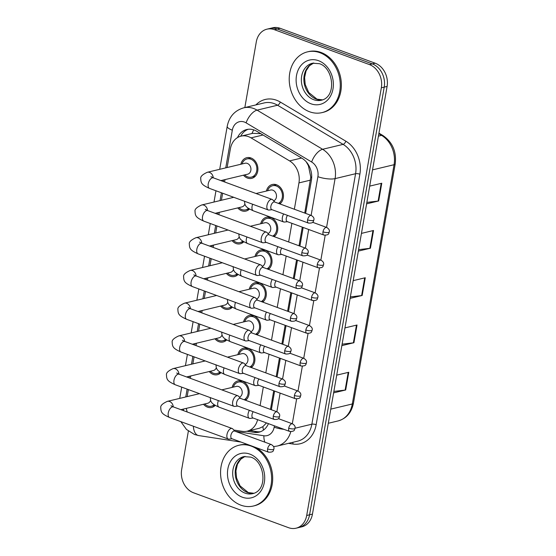 <?xml version="1.0" encoding="UTF-8"?>
<svg xmlns="http://www.w3.org/2000/svg" width="556" height="556" viewBox="0 0 556 556"><rect width="100%" height="100%" fill="white"/><g stroke="black" fill="none" stroke-linecap="round" stroke-linejoin="round"><path stroke-width="0.83" d="M260.701 223.769A10.62 8.555 76.5 0 1 266.595 217.215A10.62 8.555 76.5 0 1 270.821 217.5A10.62 8.555 76.5 0 1 277.562 226.368A10.62 8.555 76.5 0 1 274.136 236.647M254.989 256.497A10.62 8.555 76.5 0 1 260.882 249.943A10.62 8.555 76.5 0 1 265.115 250.228A10.62 8.555 76.5 0 1 271.849 259.096A10.62 8.555 76.5 0 1 268.423 269.368M249.276 289.217A10.62 8.555 76.5 0 1 255.176 282.67A10.62 8.555 76.5 0 1 259.402 282.955A10.62 8.555 76.5 0 1 266.136 291.824A10.62 8.555 76.5 0 1 262.717 302.096M243.563 321.945A10.62 8.555 76.5 0 1 249.463 315.398A10.62 8.555 76.5 0 1 253.689 315.676A10.62 8.555 76.5 0 1 260.423 324.551A10.62 8.555 76.5 0 1 257.004 334.823M237.857 354.672A10.62 8.555 76.5 0 1 243.75 348.119A10.62 8.555 76.5 0 1 247.976 348.404A10.62 8.555 76.5 0 1 254.717 357.272A10.62 8.555 76.5 0 1 251.291 367.544M232.144 387.4A10.62 8.555 76.5 0 1 238.037 380.846A10.62 8.555 76.5 0 1 242.263 381.131A10.62 8.555 76.5 0 1 249.005 389.999A10.62 8.555 76.5 0 1 245.578 400.271M266.414 191.042A10.62 8.555 76.5 0 1 272.308 184.495A10.62 8.555 76.5 0 1 276.534 184.78A10.62 8.555 76.5 0 1 283.275 193.648A10.62 8.555 76.5 0 1 279.849 203.92M249.484 209.056A10.62 8.555 76.5 0 1 245.988 211.071A10.62 8.555 76.5 0 1 241.763 210.793A10.62 8.555 76.5 0 1 237.766 207.909M243.778 241.784A10.62 8.555 76.5 0 1 240.275 243.799A10.62 8.555 76.5 0 1 236.05 243.514A10.62 8.555 76.5 0 1 232.054 240.63M238.065 274.504A10.62 8.555 76.5 0 1 234.569 276.527A10.62 8.555 76.5 0 1 230.344 276.242A10.62 8.555 76.5 0 1 226.341 273.357M232.352 307.232A10.62 8.555 76.5 0 1 228.857 309.254A10.62 8.555 76.5 0 1 224.631 308.969A10.62 8.555 76.5 0 1 220.628 306.085M226.639 339.959A10.62 8.555 76.5 0 1 223.144 341.975A10.62 8.555 76.5 0 1 218.918 341.69A10.62 8.555 76.5 0 1 214.922 338.806M220.927 372.68A10.62 8.555 76.5 0 1 217.431 374.702A10.62 8.555 76.5 0 1 213.205 374.417A10.62 8.555 76.5 0 1 209.209 371.533M215.221 405.407A10.62 8.555 76.5 0 1 211.718 407.43A10.62 8.555 76.5 0 1 207.492 407.145A10.62 8.555 76.5 0 1 203.496 404.261M240.859 164.249A10.62 8.555 76.5 0 1 246.753 157.695A10.62 8.555 76.5 0 1 250.978 157.98A10.62 8.555 76.5 0 1 257.901 168.607A10.62 8.555 76.5 0 1 251.701 178.351A10.62 8.555 76.5 0 1 247.476 178.066A10.62 8.555 76.5 0 1 243.479 175.182M294.353 209.244L298.947 182.903A18.737 15.102 -103.5 0 0 289.593 160.899L251.034 137.867A18.737 15.102 -103.5 0 0 248.476 136.644A18.737 15.102 -103.5 0 0 241.019 136.144A18.737 15.102 -103.5 0 0 230.379 148.855L227.119 167.537M304.737 213.059L310.776 177.142L308.413 165.709L306.217 161.81M270.466 409.411L273.719 390.764M276.179 376.683L279.432 358.036M281.885 343.962L285.145 325.309M287.598 311.235L290.857 292.588M293.311 278.507L296.563 259.86M299.024 245.787L302.276 227.133M260.778 133.676L252.716 133.343L241.019 136.144M233.819 430.038L242.395 431.352A18.737 15.102 -103.5 0 0 247.198 431.164L259.388 428.245L262.87 426.66L266.484 422.928M260.083 405.602L263.335 386.948M265.796 372.874L269.048 354.221M271.509 340.147L274.761 321.5M277.215 307.419L280.474 288.772M282.928 274.699L286.18 256.045M288.64 241.971L291.893 223.317M247.198 431.164A18.737 15.102 -103.5 0 0 257.588 419.662M186.336 408.368A18.737 15.102 -103.5 0 0 187.226 412.003M225.013 179.602L224.603 181.965M222.636 193.224L221.406 200.264M219.3 212.329L218.89 214.692M216.923 225.945L215.693 232.992M213.587 245.057L213.177 247.42M211.21 258.672L209.98 265.712M207.881 277.778L207.464 280.141M205.505 291.4L204.274 298.44M202.169 310.505L201.752 312.868M199.792 324.12L198.561 331.167M196.456 343.233L196.046 345.596M194.079 356.848L192.849 363.895M190.743 375.96L190.333 378.316M188.366 389.575L187.136 396.616M244.835 107.565L256.295 41.888A18.737 15.102 76.5 0 1 266.936 29.176A18.737 15.102 76.5 0 1 274.393 29.677L369.427 64.579A18.737 15.102 76.5 0 1 381.34 87.813L306.697 515.488L309.574 514.8A18.737 15.102 76.5 0 1 298.933 527.512A18.737 15.102 76.5 0 0 309.574 514.8L384.217 87.125L309.574 514.8L312.451 514.112A18.737 15.102 76.5 0 1 301.811 526.824L296.056 528.2A18.737 15.102 76.5 0 1 288.599 527.7L193.571 492.797A18.737 15.102 76.5 0 1 181.659 469.57L188.373 431.088M369.427 64.579L372.305 63.891A18.737 15.102 76.5 0 1 384.217 87.125A18.737 15.102 76.5 0 0 372.305 63.891L277.27 28.988L372.305 63.891L375.182 63.203A18.737 15.102 76.5 0 1 387.094 86.43L312.451 514.112M266.936 29.176L269.813 28.488A18.737 15.102 76.5 0 1 277.27 28.988A18.737 15.102 76.5 0 0 269.813 28.488L272.69 27.8A18.737 15.102 76.5 0 1 280.148 28.3L375.182 63.203M333.864 391.431L345.123 390.083A4.997 1.397 9.9 0 0 345.686 389.985L333.614 392.877M336.707 375.154L348.779 372.263L345.686 389.985M358.606 249.665L369.865 248.31A4.997 1.397 9.9 0 0 370.428 248.212L358.356 251.103M361.449 233.388L373.521 230.49L370.428 248.212M366.856 202.405L378.115 201.057A4.997 1.397 9.9 0 0 378.678 200.959L366.599 203.85M369.691 186.128L381.77 183.237L378.678 200.959M342.114 344.178L353.373 342.823A4.997 1.397 9.9 0 0 353.936 342.725L341.857 345.623M344.949 327.901L357.028 325.01L353.936 342.725M350.356 296.918L361.622 295.57A4.997 1.397 9.9 0 0 362.178 295.472L350.106 298.363M353.199 280.641L365.271 277.75L362.178 295.472M305.626 213.386L311.395 180.325A18.737 15.102 -103.5 0 0 302.04 158.314L256.733 131.258A18.737 15.102 -103.5 0 0 254.175 130.034A18.737 15.102 -103.5 0 0 246.718 129.534A18.737 15.102 -103.5 0 0 237.502 137.589M240.706 136.22A18.737 15.102 76.5 0 1 248.178 129.277M306.697 515.488A18.737 15.102 76.5 0 1 296.056 528.2M271.356 409.737L274.608 391.09M277.069 377.01L280.321 358.363M282.775 344.289L286.034 325.635M288.488 311.562L291.747 292.908M294.2 278.834L297.453 260.187M299.913 246.113L303.166 227.46M246.864 431.241L254.21 432.366A18.737 15.102 -103.5 0 0 259.02 432.179A18.737 15.102 -103.5 0 0 268.437 423.644M260.43 431.748A18.737 15.102 76.5 0 1 257.087 431.678L249.748 430.552M210.939 176.669L213.414 177.857A5.623 2.933 110.2 0 0 208.243 183.911A5.623 2.933 110.2 0 0 208.187 184.245A5.623 2.933 110.2 0 0 209.542 188.415C202.057 185.03 200.862 183.431 200.765 178.726C200.23 176.648 202.426 174.494 207.353 172.27L245.043 163.242A5.623 4.531 76.5 0 1 247.281 163.394A5.623 4.531 76.5 0 1 250.944 169.017A5.623 4.531 76.5 0 1 247.663 174.181L220.871 180.596M242.041 163.964A9.369 7.548 76.5 0 1 247.045 158.912A9.369 7.548 76.5 0 1 250.777 159.162A9.369 7.548 76.5 0 1 256.879 168.537A9.369 7.548 76.5 0 1 251.409 177.135A9.369 7.548 76.5 0 1 247.684 176.884A9.369 7.548 76.5 0 1 244.661 174.897M274.859 202.085L272.774 199.854A5.623 2.933 110.2 0 0 272.134 199.423A5.623 2.933 110.2 0 0 271.126 199.382A5.623 2.933 110.2 0 0 266.963 205.477A5.623 2.933 110.2 0 0 268.263 209.973A5.623 2.933 110.2 0 0 269.028 210.057L272.058 209.709M307.572 219.842A4.059 2.12 110.2 0 1 311.311 215.471L274.601 201.988A4.059 2.12 110.2 0 0 273.872 201.96A4.059 2.12 110.2 0 0 270.862 206.359A4.059 2.12 110.2 0 0 271.801 209.612L308.51 223.095C314.453 223.338 313.056 220.94 313.911 219.981A4.059 1.133 9.9 0 1 313.16 220.482A4.059 1.133 -170.1 0 1 307.572 219.842A4.059 2.12 110.2 0 0 308.51 223.095M256.066 193.523L270.598 190.041A5.623 4.531 76.5 0 1 272.836 190.194A5.623 4.531 76.5 0 1 276.478 195.517A5.623 4.531 76.5 0 1 273.684 200.827M267.596 190.757A9.369 7.548 76.5 0 1 272.6 185.711A9.369 7.548 76.5 0 1 276.325 185.961A9.369 7.548 76.5 0 1 282.365 194.391A9.369 7.548 76.5 0 1 278.403 203.385M287.494 215.38A4.059 2.12 110.2 0 0 286.27 218.348A4.059 2.12 110.2 0 0 287.209 221.601L323.926 235.084C329.868 235.327 328.471 232.929 329.319 231.97A4.059 1.133 9.9 0 1 328.575 232.464A4.059 1.133 -170.1 0 1 322.987 231.831A4.059 2.12 110.2 0 0 323.926 235.084M283.664 213.97A5.623 2.933 110.2 0 0 283.671 221.962A5.623 2.933 110.2 0 0 284.436 222.046L287.466 221.691M248.449 208.396A9.369 7.548 76.5 0 1 245.696 209.862A9.369 7.548 76.5 0 1 241.971 209.612A9.369 7.548 76.5 0 1 238.955 207.624M269.146 234.813L267.061 232.582A5.623 2.933 110.2 0 0 266.421 232.151A5.623 2.933 110.2 0 0 265.414 232.109A5.623 2.933 110.2 0 0 261.25 238.197A5.623 2.933 110.2 0 0 262.55 242.701A5.623 2.933 110.2 0 0 263.315 242.784L266.345 242.43M301.859 252.57A4.059 2.12 110.2 0 1 305.598 248.198L268.889 234.715A4.059 2.12 110.2 0 0 268.159 234.688A4.059 2.12 110.2 0 0 265.149 239.087A4.059 2.12 110.2 0 0 266.088 242.34L302.798 255.823C308.74 256.066 307.343 253.668 308.198 252.709A4.059 1.133 9.9 0 1 307.454 253.202A4.059 1.133 -170.1 0 1 301.859 252.57A4.059 2.12 110.2 0 0 302.798 255.823M244.904 204.01A5.623 4.531 76.5 0 1 241.95 206.901L215.158 213.323M242.736 241.123A9.369 7.548 76.5 0 1 239.99 242.583A9.369 7.548 76.5 0 1 236.258 242.333A9.369 7.548 76.5 0 1 233.242 240.345M263.433 267.54L261.348 265.309A5.623 2.933 110.2 0 0 260.715 264.871A5.623 2.933 110.2 0 0 259.701 264.837A5.623 2.933 110.2 0 0 255.538 270.925A5.623 2.933 110.2 0 0 256.837 275.428A5.623 2.933 110.2 0 0 257.602 275.512L260.632 275.157M296.153 285.297A4.059 2.12 110.2 0 1 299.886 280.926L263.176 267.443A4.059 2.12 110.2 0 0 262.446 267.415A4.059 2.12 110.2 0 0 259.437 271.815A4.059 2.12 110.2 0 0 260.375 275.067L297.092 288.543C303.034 288.786 301.63 286.396 302.485 285.436A4.059 1.133 9.9 0 1 301.741 285.93A4.059 1.133 -170.1 0 1 296.153 285.297A4.059 2.12 110.2 0 0 297.092 288.543M239.191 236.738A5.623 4.531 76.5 0 1 236.237 239.629L209.445 246.044M237.03 273.851A9.369 7.548 76.5 0 1 234.278 275.31A9.369 7.548 76.5 0 1 230.545 275.06A9.369 7.548 76.5 0 1 227.529 273.072M257.72 300.261L255.642 298.03A5.623 2.933 110.2 0 0 255.002 297.599A5.623 2.933 110.2 0 0 253.988 297.557A5.623 2.933 110.2 0 0 249.825 303.652A5.623 2.933 110.2 0 0 251.124 308.156A5.623 2.933 110.2 0 0 251.889 308.239L254.919 307.885M290.44 318.018A4.059 2.12 110.2 0 1 294.18 313.654L257.463 300.17A4.059 2.12 110.2 0 0 256.733 300.136A4.059 2.12 110.2 0 0 253.724 304.542A4.059 2.12 110.2 0 0 254.662 307.788L291.379 321.271C297.321 321.514 295.924 319.123 296.779 318.157A4.059 1.133 9.9 0 1 296.028 318.657A4.059 1.133 -170.1 0 1 290.44 318.018A4.059 2.12 110.2 0 0 291.379 321.271M233.478 269.465A5.623 4.531 76.5 0 1 230.525 272.357L203.732 278.771M231.317 306.578A9.369 7.548 76.5 0 1 228.565 308.038A9.369 7.548 76.5 0 1 224.832 307.788A9.369 7.548 76.5 0 1 221.816 305.8M252.007 332.988L249.929 330.757A5.623 2.933 110.2 0 0 249.29 330.327A5.623 2.933 110.2 0 0 248.282 330.285A5.623 2.933 110.2 0 0 244.119 336.38A5.623 2.933 110.2 0 0 245.411 340.877A5.623 2.933 110.2 0 0 246.176 340.96L249.213 340.613M284.728 350.746A4.059 2.12 110.2 0 1 288.467 346.374L251.75 332.891A4.059 2.12 110.2 0 0 251.02 332.863A4.059 2.12 110.2 0 0 248.018 337.263A4.059 2.12 110.2 0 0 248.956 340.515L285.666 353.998C291.608 354.241 290.211 351.844 291.066 350.885A4.059 1.133 9.9 0 1 290.315 351.378A4.059 1.133 -170.1 0 1 284.728 350.746A4.059 2.12 110.2 0 0 285.666 353.998M227.772 302.186A5.623 4.531 76.5 0 1 224.812 305.077L198.026 311.499M250.353 226.25L264.885 222.768A5.623 4.531 76.5 0 1 267.123 222.914A5.623 4.531 76.5 0 1 270.765 228.238A5.623 4.531 76.5 0 1 267.971 233.555M261.89 223.484A9.369 7.548 76.5 0 1 266.887 218.432A9.369 7.548 76.5 0 1 270.619 218.682A9.369 7.548 76.5 0 1 276.652 227.119A9.369 7.548 76.5 0 1 272.69 236.112M281.788 248.101A4.059 2.12 110.2 0 0 280.565 251.076A4.059 2.12 110.2 0 0 281.496 254.328L318.213 267.811C324.155 268.048 322.758 265.657 323.613 264.698A4.059 1.133 9.9 0 1 322.862 265.191A4.059 1.133 -170.1 0 1 317.274 264.559A4.059 2.12 110.2 0 0 318.213 267.811M277.951 246.697A5.623 2.933 110.2 0 0 277.958 254.69A5.623 2.933 110.2 0 0 278.723 254.773L281.76 254.419M244.64 258.971L259.172 255.489A5.623 4.531 76.5 0 1 261.41 255.642A5.623 4.531 76.5 0 1 265.059 260.966A5.623 4.531 76.5 0 1 262.258 266.282M256.177 256.212A9.369 7.548 76.5 0 1 261.174 251.159A9.369 7.548 76.5 0 1 264.906 251.409A9.369 7.548 76.5 0 1 270.939 259.84A9.369 7.548 76.5 0 1 266.977 268.84M276.075 280.829A4.059 2.12 110.2 0 0 274.852 283.803A4.059 2.12 110.2 0 0 275.79 287.049L312.5 300.532C318.442 300.775 317.045 298.384 317.9 297.418A4.059 1.133 9.9 0 1 317.149 297.919A4.059 1.133 -170.1 0 1 311.562 297.279A4.059 2.12 110.2 0 0 312.5 300.532M272.238 279.418A5.623 2.933 110.2 0 0 272.245 287.417A5.623 2.933 110.2 0 0 273.017 287.501L276.047 287.146M238.934 291.698L253.46 288.216A5.623 4.531 76.5 0 1 255.697 288.369A5.623 4.531 76.5 0 1 259.346 293.693A5.623 4.531 76.5 0 1 256.545 299.003M250.464 288.939A9.369 7.548 76.5 0 1 255.468 283.887A9.369 7.548 76.5 0 1 259.193 284.137A9.369 7.548 76.5 0 1 265.226 292.567A9.369 7.548 76.5 0 1 261.264 301.567M270.362 313.556A4.059 2.12 110.2 0 0 269.139 316.524A4.059 2.12 110.2 0 0 270.077 319.776L306.787 333.259C312.729 333.503 311.332 331.105 312.187 330.146A4.059 1.133 9.9 0 1 311.436 330.639A4.059 1.133 -170.1 0 1 305.849 330.007A4.059 2.12 110.2 0 0 306.787 333.259M266.526 312.145A5.623 2.933 110.2 0 0 266.539 320.138A5.623 2.933 110.2 0 0 267.304 320.221L270.334 319.874M309.595 111.777A31.226 25.166 76.5 0 1 289.238 80.53A31.226 25.166 76.5 0 1 307.475 51.868A31.226 25.166 76.5 0 1 319.909 52.702A31.226 25.166 76.5 0 1 340.258 83.949A31.226 25.166 76.5 0 1 322.028 112.611A31.226 25.166 76.5 0 1 309.595 111.777M307.475 51.868L308.552 51.611A31.226 25.166 76.5 0 1 320.986 52.445A31.226 25.166 76.5 0 1 341.342 83.692A31.226 25.166 76.5 0 1 323.105 112.354L322.028 112.611M240.936 505.189A31.226 25.166 76.5 0 1 220.579 473.941A31.226 25.166 76.5 0 1 238.816 445.286A31.226 25.166 76.5 0 1 251.242 446.12A31.226 25.166 76.5 0 1 271.599 477.368A31.226 25.166 76.5 0 1 253.362 506.023A31.226 25.166 76.5 0 1 240.936 505.189M238.816 445.286L239.893 445.029A31.226 25.166 76.5 0 1 248.483 444.814M256.038 447.587A31.226 25.166 76.5 0 1 272.69 479.446A31.226 25.166 76.5 0 1 254.44 505.765L253.362 506.023M225.604 339.299A9.369 7.548 76.5 0 1 222.852 340.758A9.369 7.548 76.5 0 1 219.127 340.508A9.369 7.548 76.5 0 1 216.103 338.528M246.301 365.716L244.216 363.485A5.623 2.933 110.2 0 0 243.577 363.054A5.623 2.933 110.2 0 0 242.569 363.012A5.623 2.933 110.2 0 0 238.406 369.101A5.623 2.933 110.2 0 0 239.705 373.604A5.623 2.933 110.2 0 0 240.47 373.688L243.5 373.333M279.015 383.473A4.059 2.12 110.2 0 1 282.754 379.102L246.044 365.619A4.059 2.12 110.2 0 0 245.314 365.591A4.059 2.12 110.2 0 0 242.305 369.99A4.059 2.12 110.2 0 0 243.243 373.243L279.953 386.726C285.895 386.962 284.498 384.571 285.353 383.612A4.059 1.133 9.9 0 1 284.602 384.106A4.059 1.133 -170.1 0 1 279.015 383.473A4.059 2.12 110.2 0 0 279.953 386.726M222.059 334.914A5.623 4.531 76.5 0 1 219.106 337.805L192.313 344.227M219.891 372.027A9.369 7.548 76.5 0 1 217.139 373.486A9.369 7.548 76.5 0 1 213.414 373.236A9.369 7.548 76.5 0 1 210.39 371.248M240.588 398.437L238.503 396.206A5.623 2.933 110.2 0 0 237.864 395.775A5.623 2.933 110.2 0 0 236.856 395.74A5.623 2.933 110.2 0 0 232.693 401.828A5.623 2.933 110.2 0 0 233.993 406.332A5.623 2.933 110.2 0 0 234.757 406.415L237.787 406.061M273.302 416.201A4.059 2.12 110.2 0 1 277.041 411.829L240.331 398.346A4.059 2.12 110.2 0 0 239.601 398.318A4.059 2.12 110.2 0 0 236.592 402.718A4.059 2.12 110.2 0 0 237.53 405.963L274.24 419.446C280.182 419.69 278.785 417.299 279.64 416.333A4.059 1.133 9.9 0 1 278.897 416.833A4.059 1.133 -170.1 0 1 273.302 416.201A4.059 2.12 110.2 0 0 274.24 419.446M216.347 367.641A5.623 4.531 76.5 0 1 213.393 370.532L186.601 376.947M214.178 404.754A9.369 7.548 76.5 0 1 211.433 406.214A9.369 7.548 76.5 0 1 207.701 405.963A9.369 7.548 76.5 0 1 204.684 403.976M234.875 431.164L232.79 428.933A5.623 2.933 110.2 0 0 232.158 428.502A5.623 2.933 110.2 0 0 231.143 428.461A5.623 2.933 110.2 0 0 226.98 434.556A5.623 2.933 110.2 0 0 228.28 439.052A5.623 2.933 110.2 0 0 229.044 439.136L232.074 438.788M267.596 448.921A4.059 2.12 110.2 0 1 271.328 444.55L234.618 431.067A4.059 2.12 110.2 0 0 233.888 431.039A4.059 2.12 110.2 0 0 230.879 435.438A4.059 2.12 110.2 0 0 231.817 438.691L268.534 452.174C274.476 452.417 273.072 450.019 273.927 449.06A4.059 1.133 9.9 0 1 273.184 449.561A4.059 1.133 -170.1 0 1 267.596 448.921A4.059 2.12 110.2 0 0 268.534 452.174M210.634 400.362A5.623 4.531 76.5 0 1 207.68 403.26L180.888 409.675M233.221 324.426L247.747 320.944A5.623 4.531 76.5 0 1 249.985 321.097A5.623 4.531 76.5 0 1 253.633 326.421A5.623 4.531 76.5 0 1 250.839 331.73M244.751 321.66A9.369 7.548 76.5 0 1 249.755 316.607A9.369 7.548 76.5 0 1 253.48 316.857A9.369 7.548 76.5 0 1 259.513 325.295A9.369 7.548 76.5 0 1 255.551 334.288M264.649 346.277A4.059 2.12 110.2 0 0 263.426 349.251A4.059 2.12 110.2 0 0 264.364 352.504L301.074 365.987C307.023 366.223 305.619 363.832 306.474 362.873A4.059 1.133 9.9 0 1 305.73 363.367A4.059 1.133 -170.1 0 1 300.143 362.734A4.059 2.12 110.2 0 0 301.074 365.987M260.82 344.873A5.623 2.933 110.2 0 0 260.827 352.865A5.623 2.933 110.2 0 0 261.591 352.949L264.621 352.594M227.508 357.147L242.041 353.672A5.623 4.531 76.5 0 1 244.279 353.818A5.623 4.531 76.5 0 1 247.92 359.141A5.623 4.531 76.5 0 1 245.126 364.458M239.038 354.387A9.369 7.548 76.5 0 1 244.042 349.335A9.369 7.548 76.5 0 1 247.767 349.585A9.369 7.548 76.5 0 1 253.807 358.015A9.369 7.548 76.5 0 1 249.846 367.016M258.936 379.004A4.059 2.12 110.2 0 0 257.713 381.979A4.059 2.12 110.2 0 0 258.651 385.225L295.368 398.708C301.31 398.951 299.913 396.56 300.761 395.601A4.059 1.133 9.9 0 1 300.018 396.094A4.059 1.133 -170.1 0 1 294.43 395.462A4.059 2.12 110.2 0 0 295.368 398.708M255.107 377.6A5.623 2.933 110.2 0 0 255.114 385.593A5.623 2.933 110.2 0 0 255.878 385.676L258.908 385.322M221.795 389.874L236.328 386.392A5.623 4.531 76.5 0 1 238.566 386.545A5.623 4.531 76.5 0 1 242.207 391.869A5.623 4.531 76.5 0 1 239.414 397.186M233.325 387.115A9.369 7.548 76.5 0 1 238.329 382.062A9.369 7.548 76.5 0 1 242.062 382.313A9.369 7.548 76.5 0 1 248.094 390.743A9.369 7.548 76.5 0 1 244.133 399.743M253.223 411.732A4.059 2.12 110.2 0 0 252.007 414.7A4.059 2.12 110.2 0 0 252.938 417.952L289.655 431.435C295.597 431.678 294.2 429.281 295.055 428.322A4.059 1.133 9.9 0 1 294.305 428.822A4.059 1.133 -170.1 0 1 288.717 428.183A4.059 2.12 110.2 0 0 289.655 431.435M249.394 410.321A5.623 2.933 110.2 0 0 249.401 418.32A5.623 2.933 110.2 0 0 250.165 418.404L253.202 418.049M263.002 135.004L251.034 137.867M311.694 177.447A18.737 5.24 -170.1 0 1 310.776 177.142M308.413 165.709A18.737 8.715 -59.2 0 1 308.656 165.208M251.951 133.523A18.737 8.715 -59.2 0 1 253.765 129.889M263.509 430.08A18.737 10.536 -81.3 0 1 262.87 426.66M301.56 158.029L289.593 160.899M310.477 180.137L298.947 182.903M372.534 169.872L394.065 164.715A6.248 1.744 9.9 0 0 395.212 163.951L353.456 403.211A6.248 1.744 -170.1 0 1 352.309 403.976L394.065 164.715A24.985 20.134 -103.5 0 0 381.59 135.372A6.248 2.905 -59.2 0 1 382.91 135.511C392.543 142.19 396.643 151.67 395.212 163.951M353.456 403.211C351.51 412.622 346.395 418.522 338.117 420.92A24.985 20.134 -103.5 0 0 352.309 403.976L330.771 409.133M378.421 136.137L381.59 135.372L378.838 133.732M280.148 28.3L274.393 29.677M387.094 86.43L381.34 87.813M361.622 295.57L364.708 277.882M369.865 248.31L372.958 230.629M378.115 201.057L381.201 183.369M353.373 342.823L356.459 325.142M345.123 390.083L348.209 372.402M311.124 215.408L317.886 176.676A12.489 10.071 -103.5 0 0 311.652 162.004L246.1 122.855A12.489 10.071 -103.5 0 0 244.39 122.042A12.489 10.071 -103.5 0 0 232.325 130.18L225.75 167.863M243.702 107.836A24.985 20.134 76.5 0 1 253.647 108.503A24.985 20.134 76.5 0 1 257.06 110.137L277.555 105.23A24.985 20.134 -103.5 0 0 274.143 103.59A24.985 20.134 -103.5 0 0 264.197 102.923L243.702 107.836C234.667 110.519 229.176 116.677 227.216 126.309A12.489 3.496 9.9 0 0 232.325 130.18M180.832 421.629L186.475 429.468L194.496 434.486L198.673 435.57A12.489 7.026 -81.3 0 1 193.384 426.243M255.906 104.91A28.106 22.65 76.5 0 1 276.457 100.205A28.106 22.65 76.5 0 1 280.293 102.047L345.846 141.196A28.106 22.65 76.5 0 1 359.878 174.202L316.162 424.687A28.106 22.65 76.5 0 1 292.991 444.035L288.501 443.347M246.1 122.855A12.489 5.81 -59.2 0 1 257.06 110.137L322.612 149.286L343.108 144.372L277.555 105.23A3.121 1.453 120.8 0 0 280.293 102.047M311.652 162.004A12.489 5.81 -59.2 0 1 322.612 149.286A24.985 20.134 76.5 0 1 335.08 178.622L355.576 173.715A24.985 20.134 -103.5 0 0 343.108 144.372A3.121 1.453 120.8 0 0 345.846 141.196M295.069 428.224L311.86 424.2L355.576 173.715A3.121 0.876 -170.1 0 1 359.878 174.202M290.788 431.678A24.985 20.134 76.5 0 1 277.18 446.058L297.675 441.151A24.985 20.134 -103.5 0 0 311.86 424.2A3.121 0.876 -170.1 0 1 316.162 424.687M317.886 176.676A12.489 3.496 9.9 0 0 335.08 178.622L326.567 227.404M325.184 235.327L320.854 260.132M319.471 268.055L315.148 292.852M313.758 300.782L309.435 325.58M308.052 333.503L303.722 358.307M302.339 366.23L298.009 391.035M296.626 398.958L292.296 423.755M223.644 179.929L223.366 181.513M221.406 192.772L220.037 200.591M217.931 212.656L217.66 214.241M215.693 225.493L214.324 233.318M212.218 245.384L211.947 246.968M209.98 258.22L208.618 266.046M206.512 278.111L206.234 279.689M204.267 290.948L202.905 298.767M200.799 310.832L200.521 312.416M198.555 323.668L197.192 331.494M195.086 343.559L194.808 345.144M192.849 356.396L191.479 364.222M189.374 376.287L189.103 377.865M187.136 389.124L185.767 396.942M183.661 409.007A12.489 10.071 -103.5 0 0 183.48 410.627M235.556 431.414L263.871 435.758A12.489 10.071 -103.5 0 0 274.171 427.161L274.4 425.833M276.853 411.76L280.113 393.106M282.566 379.032L285.826 360.385M288.279 346.305L291.532 327.658M293.992 313.584L297.245 294.93M299.705 280.856L302.957 262.203M305.411 248.129L308.67 229.482M292.991 444.035A3.121 1.758 98.7 0 0 292.699 442.34M264.878 442.187A12.489 7.026 -81.3 0 1 263.871 435.758M274.171 427.161A12.489 3.496 9.9 0 0 283.859 429.308M257.087 431.678L254.21 432.366M207.353 172.27A5.623 4.531 76.5 0 1 209.591 172.423A5.623 4.531 76.5 0 1 213.247 177.795M329.319 231.97C329.18 231.518 330.403 229.809 326.719 227.46A4.059 2.12 110.2 0 0 322.987 231.831M252.66 204.247A5.623 2.933 110.2 0 0 252.014 206.665A5.623 2.933 110.2 0 0 253.362 210.835C245.877 207.451 244.689 205.852 244.584 201.147M205.227 209.397L207.701 210.585A5.623 2.933 110.2 0 0 202.53 216.638A5.623 2.933 110.2 0 0 202.481 216.965A5.623 2.933 110.2 0 0 203.83 221.135C196.344 217.75 195.156 216.159 195.052 211.454C194.517 209.369 196.713 207.221 201.647 204.997A5.623 4.531 76.5 0 1 203.885 205.15A5.623 4.531 76.5 0 1 207.534 210.522M199.514 242.117L201.995 243.313A5.623 2.933 110.2 0 0 196.817 249.359A5.623 2.933 110.2 0 0 196.768 249.693A5.623 2.933 110.2 0 0 198.117 253.863C190.638 250.478 189.443 248.886 189.346 244.174C188.804 242.096 191.007 239.949 195.934 237.725A5.623 4.531 76.5 0 1 198.172 237.871A5.623 4.531 76.5 0 1 201.821 243.243M193.808 274.845L196.282 276.033A5.623 2.933 110.2 0 0 191.104 282.087A5.623 2.933 110.2 0 0 191.055 282.42A5.623 2.933 110.2 0 0 192.404 286.59C184.926 283.206 183.73 281.607 183.633 276.902C183.098 274.824 185.294 272.669 190.221 270.452A5.623 4.531 76.5 0 1 192.459 270.598A5.623 4.531 76.5 0 1 196.108 275.971M188.095 307.572L190.569 308.761A5.623 2.933 110.2 0 0 185.398 314.814A5.623 2.933 110.2 0 0 185.343 315.148A5.623 2.933 110.2 0 0 186.691 319.311C179.213 315.933 178.017 314.335 177.92 309.629C177.385 307.551 179.581 305.397 184.509 303.173A5.623 4.531 76.5 0 1 186.746 303.326A5.623 4.531 76.5 0 1 190.395 308.698M323.613 264.698C323.467 264.246 324.69 262.536 321.014 260.187A4.059 2.12 110.2 0 0 317.274 264.559M246.947 236.974A5.623 2.933 110.2 0 0 246.301 239.386A5.623 2.933 110.2 0 0 247.649 243.556C240.171 240.171 238.976 238.58 238.878 233.874M317.9 297.418C317.761 296.967 318.977 295.257 315.301 292.915A4.059 2.12 110.2 0 0 311.562 297.279M241.234 269.702A5.623 2.933 110.2 0 0 240.588 272.113A5.623 2.933 110.2 0 0 241.936 276.283C234.458 272.899 233.263 271.3 233.166 266.595M312.187 330.146C312.048 329.694 313.271 327.984 309.588 325.635A4.059 2.12 110.2 0 0 305.849 330.007M235.529 302.422A5.623 2.933 110.2 0 0 234.875 304.841A5.623 2.933 110.2 0 0 236.224 309.011C228.745 305.626 227.55 304.028 227.453 299.323M313.765 99.726A19.036 15.346 76.5 0 1 301.359 80.676A19.036 15.346 76.5 0 1 312.472 63.21L319.38 63.69C333.287 67.575 337.151 96.834 321.34 100.233A19.036 15.346 76.5 0 1 313.765 99.726M310.992 103.791A22.782 18.362 76.5 0 1 296.501 75.54A22.782 18.362 76.5 0 1 318.512 60.687A22.782 18.362 76.5 0 1 332.995 88.939A22.782 18.362 76.5 0 1 310.992 103.791M322.549 99.871A19.036 15.346 76.5 0 1 316.281 99.128A19.036 15.346 76.5 0 1 303.917 80.891A19.036 15.346 76.5 0 1 313.716 62.988M245.106 493.144A19.036 15.346 76.5 0 1 232.693 474.094A19.036 15.346 76.5 0 1 243.813 456.622L250.714 457.108C264.621 460.993 268.492 490.253 252.681 493.652A19.036 15.346 76.5 0 1 245.106 493.144M242.326 497.203A22.782 18.362 76.5 0 1 227.842 468.958A22.782 18.362 76.5 0 1 249.852 454.106A22.782 18.362 76.5 0 1 264.336 482.358A22.782 18.362 76.5 0 1 242.326 497.203M253.89 493.29A19.036 15.346 76.5 0 1 247.622 492.54A19.036 15.346 76.5 0 1 235.257 474.31A19.036 15.346 76.5 0 1 245.05 456.4M182.382 340.3L184.856 341.488A5.623 2.933 110.2 0 0 179.685 347.542A5.623 2.933 110.2 0 0 179.63 347.868A5.623 2.933 110.2 0 0 180.985 352.038C173.5 348.654 172.304 347.062 172.207 342.357C171.672 340.272 173.868 338.124 178.796 335.9A5.623 4.531 76.5 0 1 181.034 336.053A5.623 4.531 76.5 0 1 184.689 341.426M176.669 373.02L179.143 374.209A5.623 2.933 110.2 0 0 173.972 380.262A5.623 2.933 110.2 0 0 173.924 380.596A5.623 2.933 110.2 0 0 175.272 384.766C167.787 381.381 166.598 379.783 166.494 375.078C165.959 373 168.155 370.845 173.09 368.628A5.623 4.531 76.5 0 1 175.328 368.774A5.623 4.531 76.5 0 1 178.976 374.146M170.956 405.748L173.437 406.936A5.623 2.933 110.2 0 0 168.259 412.99A5.623 2.933 110.2 0 0 168.211 413.323A5.623 2.933 110.2 0 0 169.559 417.493C162.081 414.109 160.886 412.51 160.788 407.805C160.246 405.727 162.449 403.573 167.377 401.349A5.623 4.531 76.5 0 1 169.615 401.502A5.623 4.531 76.5 0 1 173.263 406.874M306.474 362.873C306.335 362.422 307.558 360.712 303.875 358.363A4.059 2.12 110.2 0 0 300.143 362.734M229.816 335.15A5.623 2.933 110.2 0 0 229.162 337.568A5.623 2.933 110.2 0 0 230.518 341.731C223.032 338.354 221.837 336.755 221.74 332.05M300.761 395.601C300.622 395.142 301.845 393.433 298.162 391.09A4.059 2.12 110.2 0 0 294.43 395.462M224.103 367.877A5.623 2.933 110.2 0 0 223.456 370.289A5.623 2.933 110.2 0 0 224.805 374.459C217.32 371.074 216.131 369.483 216.027 364.778M295.055 428.322C294.909 427.87 296.133 426.16 292.456 423.811A4.059 2.12 110.2 0 0 288.717 428.183M218.39 400.598A5.623 2.933 110.2 0 0 217.743 403.017A5.623 2.933 110.2 0 0 219.092 407.187C211.607 403.802 210.418 402.203 210.321 397.498M378.942 133.141L382.91 135.511M338.117 420.92L328.304 423.269M273.58 446.593L277.18 446.058M198.673 435.57L240.991 442.062M227.216 126.309L219.71 169.316M215.964 190.771L213.997 202.036M210.251 223.498L208.285 234.764M204.538 256.219L202.572 267.492M198.826 288.946L196.859 300.219M193.12 321.674L191.153 332.94M187.407 354.401L185.44 365.667M181.694 387.122L179.727 398.395M311.311 215.471C314.995 217.82 313.772 219.53 313.911 219.981M247.045 158.912L250.964 157.974M209.542 188.415L268.263 209.973M251.409 177.135L255.329 176.196M213.414 177.857L272.134 199.423M272.6 185.711L276.513 184.773M253.362 210.835L283.671 221.962M278.73 203.51L280.877 202.989M326.719 227.46L312.639 222.289M305.598 248.198C309.282 250.547 308.059 252.257 308.198 252.709M233.756 197.304L201.647 204.997M203.83 221.135L262.55 242.701M245.696 209.862L249.359 208.98M207.701 210.585L266.421 232.151M299.886 280.926C303.569 283.275 302.346 284.985 302.485 285.436M228.043 230.031L195.934 237.725M198.117 253.863L256.837 275.428M239.99 242.583L243.653 241.707M201.995 243.313L260.715 264.871M294.18 313.654C297.856 315.996 296.633 317.705 296.779 318.157M222.337 262.759L190.221 270.452M192.404 286.59L251.124 308.156M234.278 275.31L237.94 274.435M196.282 276.033L255.002 297.599M288.467 346.374C292.143 348.723 290.927 350.433 291.066 350.885M216.625 295.479L184.509 303.173M186.691 319.311L245.411 340.877M228.565 308.038L232.227 307.155M190.569 308.761L249.29 330.327M266.887 218.432L270.807 217.493M247.649 243.556L277.958 254.69M273.017 236.23L275.171 235.716M321.014 260.187L306.933 255.016M261.174 251.159L265.094 250.221M241.936 276.283L272.245 287.417M267.304 268.958L269.458 268.444M315.301 292.915L301.22 287.744M255.468 283.887L259.381 282.948M236.224 309.011L266.539 320.138M261.591 301.686L263.746 301.171M309.588 325.635L295.507 320.464M313.751 62.981L309.421 65.782L306.099 70.82L304.584 77.52L305.216 84.533L308.74 92.477L316.955 99.149L322.584 99.858M245.085 456.4L240.762 459.2L237.44 464.232L235.925 470.932L236.55 477.945L240.074 485.895L248.296 492.567L253.918 493.276M282.754 379.102C286.437 381.451 285.214 383.16 285.353 383.612M210.912 328.207L178.796 335.9M180.985 352.038L239.705 373.604M222.852 340.758L226.514 339.883M184.856 341.488L243.577 363.054M277.041 411.829C280.724 414.171 279.501 415.881 279.64 416.333M205.199 360.934L173.09 368.628M175.272 384.766L233.993 406.332M217.139 373.486L220.801 372.61M179.143 374.209L237.864 395.775M271.328 444.55C275.011 446.899 273.788 448.609 273.927 449.06M199.486 393.662L167.377 401.349M169.559 417.493L228.28 439.052M211.433 406.214L215.096 405.338M173.437 406.936L232.158 428.502M249.755 316.607L253.668 315.669M230.518 341.731L260.827 352.865M255.878 334.413L258.033 333.892M303.875 358.363L289.794 353.192M244.042 349.335L247.955 348.397M224.805 374.459L255.114 385.593M250.172 367.134L252.32 366.619M298.162 391.09L284.081 385.92M238.329 382.062L242.249 381.124M219.092 407.187L249.401 418.32M244.459 399.861L246.614 399.347M292.456 423.811L278.375 418.64"/></g></svg>
